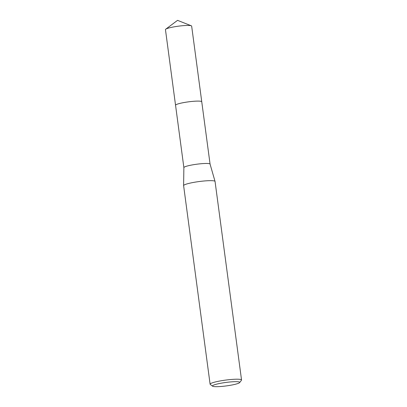 <?xml version="1.0" encoding="UTF-8"?>
<svg xmlns="http://www.w3.org/2000/svg" width="407" height="407" viewBox="0 0 407 407"><rect width="100%" height="100%" fill="white"/><g stroke="black" fill="none" stroke-linecap="round" stroke-linejoin="round"><path stroke-width="0.61" d="M175.559 105.306A13.222 1.679 -7.6 0 1 175.544 105.26A13.217 1.679 -7.6 0 1 182.55 102.818A13.217 1.679 -7.6 0 1 196.245 101.14A13.217 1.679 -7.6 0 1 201.75 101.765L210.073 164.118A13.217 1.679 -7.6 0 0 210.068 164.102L215.044 181.42A15.858 2.015 -7.6 0 1 215.054 181.456L241.544 380.001A15.858 2.015 -7.6 0 1 241.448 380.275L239.642 382.595A13.746 1.745 -7.6 0 1 218.203 386.65A13.746 1.745 -7.6 0 1 212.617 386.202A13.746 1.745 -7.6 0 1 218.991 383.608A13.746 1.745 -7.6 0 1 234 381.705A13.746 1.745 -7.6 0 1 239.642 382.595M175.554 105.291A13.217 1.679 -7.6 0 1 182.428 102.834A13.217 1.679 -7.6 0 1 196.25 101.134A13.217 1.679 -7.6 0 1 201.755 101.796M183.872 167.628A13.217 1.679 -7.6 0 1 183.872 167.598A13.217 1.679 -7.6 0 1 190.98 165.161A13.217 1.679 -7.6 0 1 204.568 163.502A13.217 1.679 -7.6 0 1 210.068 164.102M212.617 386.202L210.266 384.437A15.858 2.015 -7.6 0 1 210.104 384.198L183.613 185.648A15.858 2.015 -7.6 0 1 183.608 185.612A15.858 2.015 -7.6 0 1 192.14 182.687A15.858 2.015 -7.6 0 1 208.445 180.698A15.858 2.015 -7.6 0 1 215.044 181.42M210.104 384.198A15.858 2.015 -7.6 0 1 218.498 381.262A15.858 2.015 -7.6 0 1 234.936 379.248A15.858 2.015 -7.6 0 1 241.544 380.001M201.755 101.76A13.222 1.679 -7.6 0 0 192.531 101.384A13.222 1.679 -7.6 0 0 177.971 103.927A13.222 1.679 -7.6 0 0 175.544 105.26L165.456 29.599A13.217 1.679 -7.6 0 1 165.735 29.187A13.217 1.679 -7.6 0 1 167.882 28.271A13.217 1.679 -7.6 0 1 181.018 25.865A13.217 1.679 -7.6 0 1 191.28 25.778A13.217 1.679 -7.6 0 1 191.656 26.104L201.755 101.76A13.222 1.679 -7.6 0 1 201.76 101.811M175.554 105.265L183.872 167.613L183.608 185.612M191.28 25.778L177.554 20.35L165.735 29.187"/></g></svg>
